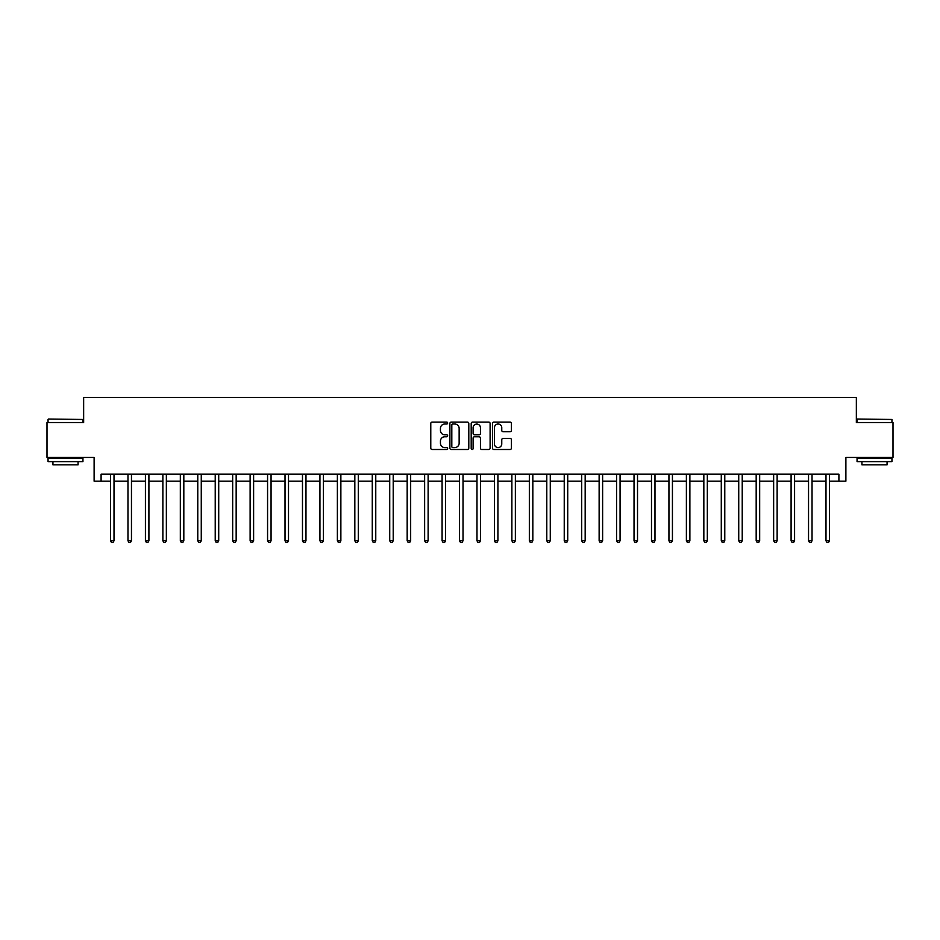 <?xml version="1.0" encoding="UTF-8"?>
<svg xmlns="http://www.w3.org/2000/svg" width="940" height="940" viewBox="0 0 940 940"><rect width="100%" height="100%" fill="white"/><g stroke="black" fill="none" stroke-linecap="round" stroke-linejoin="round"><path stroke-width="1.41" d="M447.663 423.059A0.964 0.964 0 0 0 446.7 422.095L432.142 422.095A1.375 1.375 0 0 0 430.779 423.47L430.779 448.133A1.375 1.375 0 0 0 432.142 449.496L446.7 449.496A0.964 0.964 0 0 0 447.663 448.545A0.964 0.964 0 0 0 446.7 447.581L444.82 447.581A4.383 4.383 0 0 1 440.437 443.198L440.437 441.142A4.383 4.383 0 0 1 444.82 436.759L446.7 436.759A0.964 0.964 0 0 0 447.663 435.796A0.964 0.964 0 0 0 446.7 434.832L444.82 434.832A4.383 4.383 0 0 1 440.437 430.45L440.437 428.393A4.383 4.383 0 0 1 444.82 424.011L446.7 424.011A0.964 0.964 0 0 0 447.663 423.059M510.044 431.754A1.375 1.375 0 0 0 511.419 430.379L511.419 423.47A1.375 1.375 0 0 0 510.044 422.095L493.876 422.095A1.375 1.375 0 0 0 492.513 423.47L492.513 448.133A1.375 1.375 0 0 0 493.876 449.496L510.044 449.496A1.375 1.375 0 0 0 511.419 448.133L511.419 439.767A1.375 1.375 0 0 0 510.044 438.404L503.123 438.404A1.375 1.375 0 0 0 501.76 439.767L501.76 443.915A3.666 3.666 0 0 1 498.094 447.581A3.666 3.666 0 0 1 494.428 443.915L494.428 427.677A3.666 3.666 0 0 1 498.094 424.011A3.666 3.666 0 0 1 501.76 427.677L501.76 430.379A1.375 1.375 0 0 0 503.123 431.754L510.044 431.754M101.097 481.163L101.097 474.183L838.903 474.183L838.903 481.163L845.883 481.163L845.883 457.439L893 457.439L893 422.53L856.352 422.53L856.352 397.409L83.648 397.409L83.648 422.53L47 422.53L47 457.439L94.117 457.439L94.117 481.163L110.521 481.163M468.802 423.47A1.375 1.375 0 0 0 467.427 422.095L451.259 422.095A1.375 1.375 0 0 0 449.896 423.47L449.896 448.133A1.375 1.375 0 0 0 451.259 449.496L467.427 449.496A1.375 1.375 0 0 0 468.802 448.133L468.802 423.47M472.573 422.095L488.741 422.095A1.375 1.375 0 0 1 490.104 423.47L490.104 448.133A1.375 1.375 0 0 1 488.741 449.496L481.821 449.496A1.375 1.375 0 0 1 480.446 448.133L480.446 438.122A1.375 1.375 0 0 0 479.083 436.759L474.488 436.759A1.375 1.375 0 0 0 473.114 438.122L473.114 448.545A0.964 0.964 0 0 1 472.162 449.496A0.964 0.964 0 0 1 471.199 448.545L471.199 423.47A1.375 1.375 0 0 1 472.573 422.095M114.01 481.163L127.969 481.163M131.459 481.163L145.418 481.163M148.908 481.163L162.867 481.163M166.357 481.163L180.327 481.163M183.817 481.163L197.776 481.163M201.266 481.163L215.225 481.163M218.714 481.163L232.674 481.163M236.163 481.163L250.122 481.163M253.612 481.163L267.571 481.163M271.061 481.163L285.02 481.163M288.51 481.163L302.48 481.163M305.97 481.163L319.929 481.163M323.419 481.163L337.378 481.163M340.868 481.163L354.827 481.163M358.316 481.163L372.275 481.163M375.765 481.163L389.724 481.163M393.214 481.163L407.173 481.163M410.663 481.163L424.633 481.163M428.123 481.163L442.082 481.163M445.572 481.163L459.531 481.163M463.021 481.163L476.98 481.163M480.469 481.163L494.428 481.163M497.918 481.163L511.877 481.163M515.367 481.163L529.337 481.163M532.827 481.163L546.786 481.163M550.276 481.163L564.235 481.163M567.725 481.163L581.684 481.163M585.173 481.163L599.133 481.163M602.622 481.163L616.581 481.163M620.071 481.163L634.03 481.163M637.52 481.163L651.491 481.163M654.98 481.163L668.939 481.163M672.429 481.163L686.388 481.163M689.878 481.163L703.837 481.163M707.327 481.163L721.286 481.163M724.775 481.163L738.734 481.163M742.224 481.163L756.183 481.163M759.673 481.163L773.644 481.163M777.133 481.163L791.092 481.163M794.582 481.163L808.541 481.163M812.031 481.163L825.99 481.163M829.48 481.163L838.903 481.163M452.763 424.011A0.964 0.964 0 0 0 451.811 424.974L451.811 446.618A0.964 0.964 0 0 0 452.763 447.581L454.76 447.581A4.383 4.383 0 0 0 459.143 443.198L459.143 428.393A4.383 4.383 0 0 0 454.76 424.011L452.763 424.011M480.446 427.747A3.666 3.666 0 0 0 476.78 424.081A3.666 3.666 0 0 0 473.114 427.747L473.114 433.469A1.375 1.375 0 0 0 474.488 434.832L479.083 434.832A1.375 1.375 0 0 0 480.446 433.469L480.446 427.747M114.187 474.183L114.116 474.359A1.398 1.398 0 0 0 114.01 474.888L114.01 540.782L110.521 540.782L110.521 474.888A1.398 1.398 0 0 0 110.415 474.359L110.344 474.183M114.01 540.782L112.965 542.591L111.566 542.591L110.521 540.782M131.635 474.183L131.565 474.359A1.398 1.398 0 0 0 131.459 474.888L131.459 540.782L127.969 540.782L127.969 474.888A1.398 1.398 0 0 0 127.864 474.359L127.793 474.183M131.459 540.782L130.413 542.591L129.015 542.591L127.969 540.782M149.084 474.183L149.013 474.359A1.398 1.398 0 0 0 148.908 474.888L148.908 540.782L145.418 540.782L145.418 474.888A1.398 1.398 0 0 0 145.324 474.359L145.254 474.183M148.908 540.782L147.862 542.591L146.464 542.591L145.418 540.782M166.533 474.183L166.462 474.359A1.398 1.398 0 0 0 166.357 474.888L166.357 540.782L162.867 540.782L162.867 474.888A1.398 1.398 0 0 0 162.773 474.359L162.702 474.183M166.357 540.782L165.311 542.591L163.912 542.591L162.867 540.782M183.982 474.183L183.911 474.359A1.398 1.398 0 0 0 183.817 474.888L183.817 540.782L180.327 540.782L180.327 474.888A1.398 1.398 0 0 0 180.221 474.359L180.151 474.183M183.817 540.782L182.76 542.591L181.373 542.591L180.327 540.782M48.469 419.04L82.943 419.463L48.469 419.04M65.495 461.622L48.046 461.622L48.046 458.132L82.943 458.132L82.943 461.622L65.495 461.622M78.067 461.622L78.067 464.83L52.934 464.83L52.934 461.622M857.468 419.04L891.954 419.463L857.468 419.04M874.505 461.622L857.057 461.622L857.057 458.132L891.954 458.132L891.954 461.622L874.505 461.622M887.066 461.622L887.066 464.83L861.933 464.83L861.933 461.622M201.43 474.183L201.36 474.359A1.398 1.398 0 0 0 201.266 474.888L201.266 540.782L197.776 540.782L197.776 474.888A1.398 1.398 0 0 0 197.67 474.359L197.6 474.183M201.266 540.782L200.22 542.591L198.822 542.591L197.776 540.782M218.891 474.183L218.809 474.359A1.398 1.398 0 0 0 218.714 474.888L218.714 540.782L215.225 540.782L215.225 474.888A1.398 1.398 0 0 0 215.119 474.359L215.049 474.183M218.714 540.782L217.669 542.591L216.27 542.591L215.225 540.782M236.339 474.183L236.269 474.359A1.398 1.398 0 0 0 236.163 474.888L236.163 540.782L232.674 540.782L232.674 474.888A1.398 1.398 0 0 0 232.568 474.359L232.497 474.183M236.163 540.782L235.118 542.591L233.719 542.591L232.674 540.782M253.788 474.183L253.718 474.359A1.398 1.398 0 0 0 253.612 474.888L253.612 540.782L250.122 540.782L250.122 474.888A1.398 1.398 0 0 0 250.028 474.359L249.946 474.183M253.612 540.782L252.566 542.591L251.168 542.591L250.122 540.782M271.237 474.183L271.166 474.359A1.398 1.398 0 0 0 271.061 474.888L271.061 540.782L267.571 540.782L267.571 474.888A1.398 1.398 0 0 0 267.477 474.359L267.407 474.183M271.061 540.782L270.015 542.591L268.617 542.591L267.571 540.782M288.686 474.183L288.615 474.359A1.398 1.398 0 0 0 288.51 474.888L288.51 540.782L285.02 540.782L285.02 474.888A1.398 1.398 0 0 0 284.926 474.359L284.855 474.183M288.51 540.782L287.464 542.591L286.077 542.591L285.02 540.782M306.135 474.183L306.064 474.359A1.398 1.398 0 0 0 305.97 474.888L305.97 540.782L302.48 540.782L302.48 474.888A1.398 1.398 0 0 0 302.374 474.359L302.304 474.183M305.97 540.782L304.913 542.591L303.526 542.591L302.48 540.782M323.583 474.183L323.513 474.359A1.398 1.398 0 0 0 323.419 474.888L323.419 540.782L319.929 540.782L319.929 474.888A1.398 1.398 0 0 0 319.823 474.359L319.753 474.183M323.419 540.782L322.373 542.591L320.975 542.591L319.929 540.782M341.044 474.183L340.962 474.359A1.398 1.398 0 0 0 340.868 474.888L340.868 540.782L337.378 540.782L337.378 474.888A1.398 1.398 0 0 0 337.272 474.359L337.202 474.183M340.868 540.782L339.822 542.591L338.423 542.591L337.378 540.782M358.493 474.183L358.422 474.359A1.398 1.398 0 0 0 358.316 474.888L358.316 540.782L354.827 540.782L354.827 474.888A1.398 1.398 0 0 0 354.721 474.359L354.65 474.183M358.316 540.782L357.271 542.591L355.872 542.591L354.827 540.782M375.941 474.183L375.871 474.359A1.398 1.398 0 0 0 375.765 474.888L375.765 540.782L372.275 540.782L372.275 474.888A1.398 1.398 0 0 0 372.181 474.359L372.111 474.183M375.765 540.782L374.719 542.591L373.321 542.591L372.275 540.782M393.39 474.183L393.32 474.359A1.398 1.398 0 0 0 393.214 474.888L393.214 540.782L389.724 540.782L389.724 474.888A1.398 1.398 0 0 0 389.63 474.359L389.56 474.183M393.214 540.782L392.168 542.591L390.77 542.591L389.724 540.782M410.839 474.183L410.768 474.359A1.398 1.398 0 0 0 410.663 474.888L410.663 540.782L407.173 540.782L407.173 474.888A1.398 1.398 0 0 0 407.079 474.359L407.008 474.183M410.663 540.782L409.617 542.591L408.23 542.591L407.173 540.782M428.288 474.183L428.217 474.359A1.398 1.398 0 0 0 428.123 474.888L428.123 540.782L424.633 540.782L424.633 474.888A1.398 1.398 0 0 0 424.528 474.359L424.457 474.183M428.123 540.782L427.077 542.591L425.679 542.591L424.633 540.782M445.736 474.183L445.666 474.359A1.398 1.398 0 0 0 445.572 474.888L445.572 540.782L442.082 540.782L442.082 474.888A1.398 1.398 0 0 0 441.976 474.359L441.906 474.183M445.572 540.782L444.526 542.591L443.128 542.591L442.082 540.782M463.197 474.183L463.126 474.359A1.398 1.398 0 0 0 463.021 474.888L463.021 540.782L459.531 540.782L459.531 474.888A1.398 1.398 0 0 0 459.425 474.359L459.355 474.183M463.021 540.782L461.975 542.591L460.577 542.591L459.531 540.782M480.646 474.183L480.575 474.359A1.398 1.398 0 0 0 480.469 474.888L480.469 540.782L476.98 540.782L476.98 474.888A1.398 1.398 0 0 0 476.874 474.359L476.803 474.183M480.469 540.782L479.423 542.591L478.025 542.591L476.98 540.782M498.094 474.183L498.024 474.359A1.398 1.398 0 0 0 497.918 474.888L497.918 540.782L494.428 540.782L494.428 474.888A1.398 1.398 0 0 0 494.334 474.359L494.264 474.183M497.918 540.782L496.872 542.591L495.474 542.591L494.428 540.782M515.543 474.183L515.472 474.359A1.398 1.398 0 0 0 515.367 474.888L515.367 540.782L511.877 540.782L511.877 474.888A1.398 1.398 0 0 0 511.783 474.359L511.713 474.183M515.367 540.782L514.321 542.591L512.923 542.591L511.877 540.782M532.992 474.183L532.921 474.359A1.398 1.398 0 0 0 532.827 474.888L532.827 540.782L529.337 540.782L529.337 474.888A1.398 1.398 0 0 0 529.232 474.359L529.161 474.183M532.827 540.782L531.77 542.591L530.383 542.591L529.337 540.782M550.441 474.183L550.37 474.359A1.398 1.398 0 0 0 550.276 474.888L550.276 540.782L546.786 540.782L546.786 474.888A1.398 1.398 0 0 0 546.681 474.359L546.61 474.183M550.276 540.782L549.23 542.591L547.832 542.591L546.786 540.782M567.889 474.183L567.819 474.359A1.398 1.398 0 0 0 567.725 474.888L567.725 540.782L564.235 540.782L564.235 474.888A1.398 1.398 0 0 0 564.129 474.359L564.059 474.183M567.725 540.782L566.679 542.591L565.281 542.591L564.235 540.782M585.35 474.183L585.279 474.359A1.398 1.398 0 0 0 585.173 474.888L585.173 540.782L581.684 540.782L581.684 474.888A1.398 1.398 0 0 0 581.578 474.359L581.508 474.183M585.173 540.782L584.128 542.591L582.73 542.591L581.684 540.782M602.798 474.183L602.728 474.359A1.398 1.398 0 0 0 602.622 474.888L602.622 540.782L599.133 540.782L599.133 474.888A1.398 1.398 0 0 0 599.038 474.359L598.956 474.183M602.622 540.782L601.577 542.591L600.178 542.591L599.133 540.782M620.247 474.183L620.177 474.359A1.398 1.398 0 0 0 620.071 474.888L620.071 540.782L616.581 540.782L616.581 474.888A1.398 1.398 0 0 0 616.487 474.359L616.417 474.183M620.071 540.782L619.025 542.591L617.627 542.591L616.581 540.782M637.696 474.183L637.625 474.359A1.398 1.398 0 0 0 637.52 474.888L637.52 540.782L634.03 540.782L634.03 474.888A1.398 1.398 0 0 0 633.936 474.359L633.866 474.183M637.52 540.782L636.474 542.591L635.087 542.591L634.03 540.782M655.145 474.183L655.074 474.359A1.398 1.398 0 0 0 654.98 474.888L654.98 540.782L651.491 540.782L651.491 474.888A1.398 1.398 0 0 0 651.385 474.359L651.314 474.183M654.98 540.782L653.923 542.591L652.536 542.591L651.491 540.782M672.593 474.183L672.523 474.359A1.398 1.398 0 0 0 672.429 474.888L672.429 540.782L668.939 540.782L668.939 474.888A1.398 1.398 0 0 0 668.834 474.359L668.763 474.183M672.429 540.782L671.383 542.591L669.985 542.591L668.939 540.782M690.054 474.183L689.972 474.359A1.398 1.398 0 0 0 689.878 474.888L689.878 540.782L686.388 540.782L686.388 474.888A1.398 1.398 0 0 0 686.282 474.359L686.212 474.183M689.878 540.782L688.832 542.591L687.434 542.591L686.388 540.782M707.503 474.183L707.432 474.359A1.398 1.398 0 0 0 707.327 474.888L707.327 540.782L703.837 540.782L703.837 474.888A1.398 1.398 0 0 0 703.731 474.359L703.661 474.183M707.327 540.782L706.281 542.591L704.883 542.591L703.837 540.782M724.952 474.183L724.881 474.359A1.398 1.398 0 0 0 724.775 474.888L724.775 540.782L721.286 540.782L721.286 474.888A1.398 1.398 0 0 0 721.192 474.359L721.109 474.183M724.775 540.782L723.73 542.591L722.331 542.591L721.286 540.782M742.4 474.183L742.33 474.359A1.398 1.398 0 0 0 742.224 474.888L742.224 540.782L738.734 540.782L738.734 474.888A1.398 1.398 0 0 0 738.64 474.359L738.57 474.183M742.224 540.782L741.178 542.591L739.78 542.591L738.734 540.782M759.849 474.183L759.779 474.359A1.398 1.398 0 0 0 759.673 474.888L759.673 540.782L756.183 540.782L756.183 474.888A1.398 1.398 0 0 0 756.089 474.359L756.019 474.183M759.673 540.782L758.627 542.591L757.241 542.591L756.183 540.782M777.298 474.183L777.227 474.359A1.398 1.398 0 0 0 777.133 474.888L777.133 540.782L773.644 540.782L773.644 474.888A1.398 1.398 0 0 0 773.538 474.359L773.467 474.183M777.133 540.782L776.087 542.591L774.689 542.591L773.644 540.782M794.746 474.183L794.676 474.359A1.398 1.398 0 0 0 794.582 474.888L794.582 540.782L791.092 540.782L791.092 474.888A1.398 1.398 0 0 0 790.986 474.359L790.916 474.183M794.582 540.782L793.536 542.591L792.138 542.591L791.092 540.782M812.207 474.183L812.136 474.359A1.398 1.398 0 0 0 812.031 474.888L812.031 540.782L808.541 540.782L808.541 474.888A1.398 1.398 0 0 0 808.435 474.359L808.365 474.183M812.031 540.782L810.985 542.591L809.587 542.591L808.541 540.782M829.656 474.183L829.585 474.359A1.398 1.398 0 0 0 829.48 474.888L829.48 540.782L825.99 540.782L825.99 474.888A1.398 1.398 0 0 0 825.884 474.359L825.814 474.183M829.48 540.782L828.434 542.591L827.036 542.591L825.99 540.782M48.046 422.53L48.046 419.463M56 458.132L56 457.439M74.989 458.132L74.989 457.439M82.943 422.53L82.943 419.463M857.057 422.53L857.057 419.463M865.011 458.132L865.011 457.439M884 458.132L884 457.439M891.954 422.53L891.954 419.463"/></g></svg>

